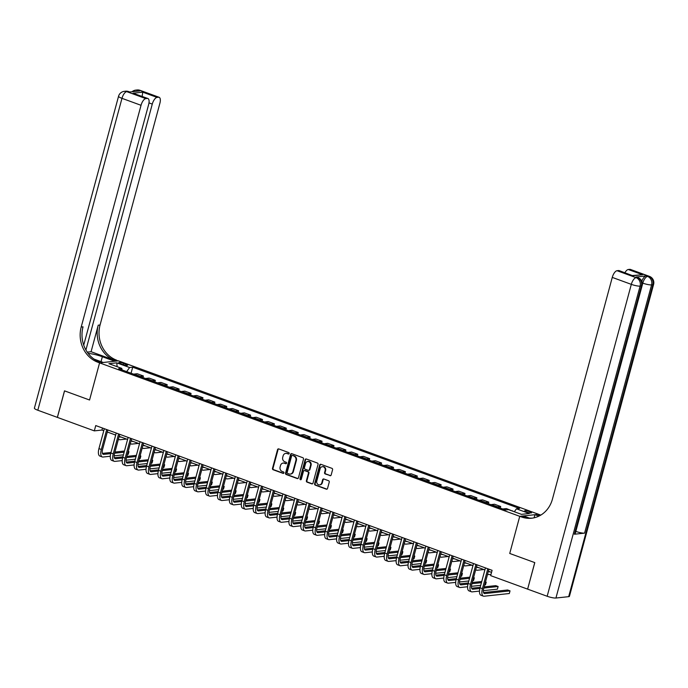 <?xml version="1.0" encoding="UTF-8"?>
<svg xmlns="http://www.w3.org/2000/svg" width="688" height="688" viewBox="0 0 688 688"><rect width="100%" height="100%" fill="white"/><g stroke="black" fill="none" stroke-linecap="round" stroke-linejoin="round"><path stroke-width="1.03" d="M289.166 453.521A0.765 0.679 -96.1 0 0 288.702 452.558L278.769 448.929A1.101 0.972 -96.1 0 0 277.548 449.625L272.491 468.365A1.101 0.972 -96.1 0 0 273.145 469.749L283.086 473.378A0.765 0.679 -96.1 0 0 283.938 472.888A0.765 0.679 -96.1 0 0 283.482 471.925L282.192 471.452A3.509 3.122 -96.1 0 1 280.102 467.032L280.523 465.466A3.509 3.122 -96.1 0 1 284.411 463.23L285.701 463.695A0.765 0.679 -96.1 0 0 286.552 463.205A0.765 0.679 -96.1 0 0 286.088 462.241L284.806 461.768A3.509 3.122 -96.1 0 1 282.716 457.339L283.138 455.783A3.509 3.122 -96.1 0 1 287.025 453.538L288.315 454.011A0.765 0.679 -96.1 0 0 289.166 453.521M529.717 511.657A3.578 0.654 15.1 0 0 524.626 510.9A3.578 0.654 15.1 0 0 526.449 512.01A3.578 0.654 15.1 0 0 531.54 512.766A3.578 0.654 15.1 0 0 529.717 511.657M329.956 475.683A1.101 0.972 -96.1 0 0 331.169 474.987L332.588 469.723A1.101 0.972 -96.1 0 0 331.934 468.339L320.9 464.314A1.101 0.972 -96.1 0 0 319.679 465.011L314.622 483.759A1.101 0.972 -96.1 0 0 315.276 485.135L326.318 489.168A1.101 0.972 -96.1 0 0 327.531 488.471L329.242 482.116A1.101 0.972 -96.1 0 0 328.589 480.731L323.867 479.011A1.101 0.972 -96.1 0 0 322.655 479.708L321.803 482.856A2.933 2.606 -96.1 0 1 316.798 481.032L320.126 468.691A2.933 2.606 -96.1 0 1 325.132 470.523L324.573 472.579A1.101 0.972 -96.1 0 0 325.235 473.963L330.464 475.632A1.101 0.972 -96.1 0 0 330.601 475.666M568.684 596.659L652.843 284.755A6.708 1.23 15.1 0 0 653.6 284.419L569.44 596.315A6.708 1.23 -164.9 0 1 568.684 596.659L555.938 598.027A6.708 1.23 -164.9 0 1 547.166 596.264L527.636 589.134L534.791 562.612L509.731 553.462L534.739 562.595L527.636 589.109M527.584 589.117L490.664 575.632L492.092 570.326L95.744 425.571L94.316 430.877L57.396 417.392L64.552 390.87L89.56 400.003L99.579 362.868L519.75 516.327L509.731 553.462L519.75 516.327L521.461 516.955A27.95 24.837 -96.1 0 0 531.6 518.219A27.95 24.837 -96.1 0 0 552.438 499.127L612.268 277.402A6.708 2.821 -69.9 0 1 617.041 270.711L636.099 277.668L637.372 277.531L635.944 277.015A6.708 2.821 -69.9 0 1 636.529 277.075L637.957 277.599A6.708 2.821 110.1 0 0 637.372 277.531A6.708 5.96 -96.1 0 1 641.371 285.984L640.098 286.122L555.938 598.027M303.503 459.102A1.101 0.972 -96.1 0 0 302.849 457.718L291.815 453.693A1.101 0.972 -96.1 0 0 290.594 454.39L285.537 473.138A1.101 0.972 -96.1 0 0 286.191 474.514L297.233 478.547A1.101 0.972 -96.1 0 0 298.446 477.85L303.503 459.102M306.358 458.999L317.392 463.033A1.101 0.972 -96.1 0 1 318.045 464.417L312.988 483.157A1.101 0.972 -96.1 0 1 311.776 483.862L307.046 482.133A1.101 0.972 -96.1 0 1 306.392 480.749L308.448 473.146A1.101 0.972 -96.1 0 0 307.794 471.762L304.664 470.618A1.101 0.972 -96.1 0 0 303.442 471.323L301.31 479.235A0.765 0.679 -96.1 0 1 300.002 478.753L305.137 459.704A1.101 0.972 -96.1 0 1 306.358 458.999M120.529 363.728L122.627 364.494A3.466 0.636 15.1 0 0 127.555 365.233A3.466 0.636 15.1 0 0 125.784 364.158L123.694 363.393A3.466 0.636 15.1 0 0 118.766 362.662A3.466 0.636 15.1 0 0 120.529 363.728M83.721 345.118L148.651 104.481A6.708 2.821 110.1 0 0 147.894 98.504L133.016 93.224L142.751 92.175L157.045 97.395L158.55 97.24L139.492 90.274L138.219 90.412L139.647 90.936L129.456 92.029L126.747 91.642L145.804 98.599A6.708 2.821 110.1 0 0 141.031 105.298L121.974 98.332L37.814 410.237L57.345 417.375L64.509 390.853L89.56 400.003L99.579 362.868L118.439 360.847L538.609 514.306L519.75 516.327L523.448 515.931L529.321 518.081M122.111 369.955L121.759 368.372L118.68 368.699L505.499 509.98L508.578 509.645L521.444 514.349L529.296 513.506L516.43 508.81L519.517 508.475L132.698 367.203L129.611 367.53L126.687 371.623M121.759 368.372L108.902 363.677L116.745 362.834L129.611 367.53M94.316 430.877L101.962 430.052L103.776 430.714M107.285 431.995L115.687 435.065M119.196 436.347L127.59 439.417M131.098 440.698L139.501 443.769M143.009 445.05L151.412 448.112M154.92 449.393L163.323 452.463M166.831 453.745L175.234 456.815M178.742 458.096L187.145 461.166M190.653 462.448L199.047 465.518M202.556 466.799L210.958 469.861M214.467 471.142L222.869 474.213M226.378 475.494L234.78 478.564M238.289 479.846L246.691 482.916M250.2 484.197L258.602 487.259M262.111 488.54L270.504 491.61M274.013 492.892L282.415 495.962M285.924 497.243L294.326 500.314M297.835 501.595L306.237 504.665M309.746 505.947L318.148 509.008M321.657 510.29L330.059 513.36M333.568 514.641L341.962 517.711M345.471 518.993L353.873 522.063M357.382 523.344L365.784 526.406M369.293 527.687L377.695 530.758M381.204 532.039L389.606 535.109M393.115 536.391L401.517 539.461M405.017 540.742L413.419 543.804M416.928 545.085L425.33 548.155M428.839 549.437L437.241 552.507M440.75 553.788L449.152 556.859M452.661 558.14L461.063 561.21M464.572 562.492L472.966 565.553M476.474 566.835L484.877 569.905M488.385 571.186L491.55 572.347M102.503 428.039L101.962 430.052M131.064 373.223L132.698 367.203M142.975 377.574L143.405 376.001L137.213 373.739L134.126 374.074A4.472 1.883 110.1 0 0 133.713 374.195M154.886 381.926L155.307 380.352L149.115 378.09L146.037 378.426A4.472 1.883 110.1 0 0 145.624 378.546M166.797 386.278L167.218 384.704L161.026 382.442L157.948 382.769A4.472 1.883 110.1 0 0 157.535 382.889M178.708 390.629L179.129 389.055L172.937 386.794L169.85 387.12A4.472 1.883 110.1 0 0 169.446 387.241M190.619 394.972L191.04 393.398L184.848 391.137L181.761 391.472A4.472 1.883 110.1 0 0 181.348 391.592M202.521 399.324L202.951 397.75L196.759 395.488L193.672 395.824A4.472 1.883 110.1 0 0 193.259 395.944M214.432 403.675L214.862 402.102L208.67 399.84L205.583 400.167A4.472 1.883 110.1 0 0 205.17 400.287M226.343 408.027L226.765 406.453L220.573 404.191L217.494 404.518A4.472 1.883 110.1 0 0 217.081 404.639M238.254 412.37L238.676 410.805L232.484 408.543L229.405 408.87A4.472 1.883 110.1 0 0 228.992 408.99M250.165 416.722L250.587 415.148L244.395 412.886L241.307 413.221A4.472 1.883 110.1 0 0 240.903 413.342M262.076 421.073L262.498 419.499L256.306 417.238L253.218 417.573A4.472 1.883 110.1 0 0 252.806 417.693M273.979 425.425L274.409 423.851L268.217 421.589L265.129 421.916A4.472 1.883 110.1 0 0 264.717 422.036M285.89 429.776L286.32 428.203L280.119 425.941L277.04 426.268A4.472 1.883 110.1 0 0 276.628 426.388M297.801 434.119L298.222 432.546L292.03 430.284L288.951 430.619A4.472 1.883 110.1 0 0 288.539 430.74M309.712 438.471L310.133 436.897L303.941 434.635L300.862 434.971A4.472 1.883 110.1 0 0 300.45 435.091M321.623 442.823L322.044 441.249L315.852 438.987L312.765 439.314A4.472 1.883 110.1 0 0 312.352 439.434M333.534 447.174L333.955 445.6L327.763 443.339L324.676 443.665A4.472 1.883 110.1 0 0 324.263 443.786M345.436 451.517L345.866 449.952L339.674 447.69L336.587 448.017A4.472 1.883 110.1 0 0 336.174 448.137M357.347 455.869L357.777 454.295L351.577 452.033L348.498 452.369A4.472 1.883 110.1 0 0 348.085 452.489M369.258 460.22L369.68 458.647L363.488 456.385L360.409 456.72A4.472 1.883 110.1 0 0 359.996 456.841M381.169 464.572L381.591 462.998L375.399 460.736L372.32 461.063A4.472 1.883 110.1 0 0 371.907 461.184M393.08 468.924L393.502 467.35L387.31 465.088L384.222 465.415A4.472 1.883 110.1 0 0 383.809 465.535M404.991 473.267L405.413 471.693L399.221 469.431L396.133 469.766A4.472 1.883 110.1 0 0 395.72 469.887M416.894 477.618L417.324 476.044L411.132 473.783L408.044 474.118A4.472 1.883 110.1 0 0 407.631 474.238M428.805 481.97L429.235 480.396L423.034 478.134L419.955 478.461A4.472 1.883 110.1 0 0 419.542 478.581M440.716 486.321L441.137 484.748L434.945 482.486L431.866 482.813A4.472 1.883 110.1 0 0 431.453 482.933M452.627 490.664L453.048 489.099L446.856 486.837L443.769 487.164A4.472 1.883 110.1 0 0 443.364 487.285M464.538 495.016L464.959 493.442L458.767 491.18L455.68 491.516A4.472 1.883 110.1 0 0 455.267 491.636M476.449 499.368L476.87 497.794L470.678 495.532L467.591 495.867A4.472 1.883 110.1 0 0 467.178 495.988M488.351 503.719L488.781 502.145L482.589 499.884L479.502 500.21A4.472 1.883 110.1 0 0 479.089 500.331M500.262 508.071L500.692 506.497L494.491 504.235L491.413 504.562A4.472 1.883 110.1 0 0 491 504.682M512.534 511.089L506.402 508.578L503.324 508.914A4.472 1.883 110.1 0 0 502.911 509.034M143.405 376.001L140.318 376.336A4.472 1.883 110.1 0 0 139.905 376.456M155.307 380.352L152.229 380.688A4.472 1.883 110.1 0 0 151.816 380.808M167.218 384.704L164.14 385.031A4.472 1.883 110.1 0 0 163.727 385.151M179.129 389.055L176.051 389.382A4.472 1.883 110.1 0 0 175.638 389.503M191.04 393.398L187.953 393.734A4.472 1.883 110.1 0 0 187.54 393.854M202.951 397.75L199.864 398.085A4.472 1.883 110.1 0 0 199.451 398.206M214.862 402.102L211.775 402.428A4.472 1.883 110.1 0 0 211.362 402.549M226.765 406.453L223.686 406.78A4.472 1.883 110.1 0 0 223.273 406.9M238.676 410.805L235.597 411.132A4.472 1.883 110.1 0 0 235.184 411.252M250.587 415.148L247.508 415.483A4.472 1.883 110.1 0 0 247.095 415.604M262.498 419.499L259.41 419.835A4.472 1.883 110.1 0 0 258.998 419.955M274.409 423.851L271.321 424.178A4.472 1.883 110.1 0 0 270.909 424.298M286.32 428.203L283.232 428.529A4.472 1.883 110.1 0 0 282.82 428.65M298.222 432.546L295.143 432.881A4.472 1.883 110.1 0 0 294.731 433.001M310.133 436.897L307.054 437.233A4.472 1.883 110.1 0 0 306.642 437.353M322.044 441.249L318.957 441.576A4.472 1.883 110.1 0 0 318.553 441.696M333.955 445.6L330.868 445.927A4.472 1.883 110.1 0 0 330.455 446.048M345.866 449.952L342.779 450.279A4.472 1.883 110.1 0 0 342.366 450.399M357.777 454.295L354.69 454.63A4.472 1.883 110.1 0 0 354.277 454.751M369.68 458.647L366.601 458.982A4.472 1.883 110.1 0 0 366.188 459.102M381.591 462.998L378.512 463.325A4.472 1.883 110.1 0 0 378.099 463.445M393.502 467.35L390.414 467.677A4.472 1.883 110.1 0 0 390.01 467.797M405.413 471.693L402.325 472.028A4.472 1.883 110.1 0 0 401.912 472.149M417.324 476.044L414.236 476.38A4.472 1.883 110.1 0 0 413.823 476.5M429.235 480.396L426.147 480.723A4.472 1.883 110.1 0 0 425.734 480.843M441.137 484.748L438.058 485.074A4.472 1.883 110.1 0 0 437.645 485.195M453.048 489.099L449.969 489.426A4.472 1.883 110.1 0 0 449.556 489.546M464.959 493.442L461.872 493.778A4.472 1.883 110.1 0 0 461.467 493.898M476.87 497.794L473.783 498.129A4.472 1.883 110.1 0 0 473.37 498.25M488.781 502.145L485.694 502.472A4.472 1.883 110.1 0 0 485.281 502.593M500.692 506.497L497.605 506.824A4.472 1.883 110.1 0 0 497.192 506.944M512.594 510.84L512.027 510.909M514.332 511.752L516.43 508.81M117.158 366.687L116.745 362.834M288.315 454.011L288.822 453.96A0.765 0.679 -96.1 0 0 288.84 453.96L287.532 453.487A3.509 3.122 -96.1 0 0 286.01 453.366M283.396 463.05A3.509 3.122 -96.1 0 1 284.918 463.17L286.208 463.643A0.765 0.679 -96.1 0 0 286.225 463.652M278.631 448.886A1.101 0.972 -96.1 0 0 278.064 449.574L273.007 468.313A1.101 0.972 -96.1 0 0 273.661 469.698L283.594 473.327A0.765 0.679 -96.1 0 0 283.611 473.335M291.678 453.65A1.101 0.972 -96.1 0 0 291.11 454.338L286.053 473.077A1.101 0.972 -96.1 0 0 286.707 474.462L297.741 478.495A1.101 0.972 -96.1 0 0 297.878 478.53M292.452 455.525A0.765 0.679 -96.1 0 0 291.6 456.015L287.163 472.467A0.765 0.679 -96.1 0 0 287.618 473.43L288.969 473.929A3.509 3.122 -96.1 0 0 292.864 471.693L295.9 460.444A3.509 3.122 -96.1 0 0 293.802 456.015L292.959 455.465A0.765 0.679 -96.1 0 0 292.434 455.516M290.499 474.049A3.509 3.122 -96.1 0 0 293.372 471.633L292.864 471.693M292.959 455.465L294.318 455.963A3.509 3.122 -96.1 0 1 296.408 460.392L293.372 471.633M304.517 470.583A1.101 0.972 -96.1 0 1 305.171 470.566L308.301 471.71A1.101 0.972 -96.1 0 1 308.955 473.095L306.908 480.697A1.101 0.972 -96.1 0 0 307.562 482.082L312.283 483.802A1.101 0.972 -96.1 0 0 312.421 483.845M306.22 458.965A1.101 0.972 -96.1 0 0 305.653 459.644L300.51 478.702A0.765 0.679 -96.1 0 0 300.983 479.674M310.572 465.26A2.933 2.606 -96.1 0 0 305.575 463.437L304.397 467.78A1.101 0.972 -96.1 0 0 305.051 469.164L308.19 470.308A1.101 0.972 -96.1 0 0 309.402 469.612L310.572 465.26L311.088 465.208A2.933 2.606 -96.1 0 0 308.018 461.416M308.835 470.291A1.101 0.972 -96.1 0 0 309.91 469.551L309.402 469.612M311.088 465.208L309.91 469.551M322.577 466.67A2.933 2.606 -96.1 0 1 325.639 470.463L325.089 472.518A1.101 0.972 -96.1 0 0 325.742 473.903L330.464 475.632M319.868 484.825A2.933 2.606 -96.1 0 0 322.311 482.804L321.803 482.856M323.73 478.968A1.101 0.972 -96.1 0 0 323.162 479.656L322.311 482.804M320.763 464.271A1.101 0.972 -96.1 0 0 320.195 464.959L315.138 483.698A1.101 0.972 -96.1 0 0 315.792 485.083L326.826 489.116A1.101 0.972 -96.1 0 0 326.963 489.151M119.678 436.527A5.59 2.348 110.1 0 0 120.271 437.043A5.59 2.348 110.1 0 0 120.761 437.095L121.131 437.061M126.583 439.047L120.039 439.752A8.385 3.526 -69.9 0 1 119.316 439.666A8.385 3.526 -69.9 0 1 118.482 438.987M115.455 435.925A8.385 3.526 -69.9 0 1 115.421 434.971M110.312 456.247L103.002 457.03A8.385 3.526 -69.9 0 1 102.271 456.944L99.889 456.075A8.385 3.526 -69.9 0 1 98.943 448.61L104.318 428.701M102.271 456.944A8.385 3.526 -69.9 0 1 101.325 449.479L106.7 429.57M107.827 429.983L102.607 449.341A5.59 2.348 110.1 0 0 103.234 454.321A5.59 2.348 110.1 0 0 103.716 454.372L110.691 453.633M114.647 453.203L124.15 452.188M128.114 451.758L128.931 451.672L128.209 451.414M102.443 453.392L110.992 452.472M114.956 452.05L124.459 451.027M128.931 451.672L128.209 454.329L127.4 454.415M123.436 454.837L114.148 455.834M131.589 440.87A5.59 2.348 110.1 0 0 132.182 441.395A5.59 2.348 110.1 0 0 132.664 441.447L133.042 441.404M138.494 443.399L131.95 444.095A8.385 3.526 -69.9 0 1 131.219 444.018A8.385 3.526 -69.9 0 1 130.393 443.33M127.357 440.277A8.385 3.526 -69.9 0 1 127.332 439.322M143.5 445.222A5.59 2.348 110.1 0 0 144.093 445.738A5.59 2.348 110.1 0 0 144.575 445.798L144.953 445.755M150.405 447.75L143.861 448.447A8.385 3.526 -69.9 0 1 143.13 448.37A8.385 3.526 -69.9 0 1 142.304 447.682M139.268 444.629A8.385 3.526 -69.9 0 1 139.243 443.674M155.402 449.574A5.59 2.348 110.1 0 0 156.004 450.09A5.59 2.348 110.1 0 0 156.486 450.15L156.864 450.107M162.316 452.093L155.772 452.799A8.385 3.526 -69.9 0 1 155.041 452.713A8.385 3.526 -69.9 0 1 154.207 452.033M151.179 448.972A8.385 3.526 -69.9 0 1 151.154 448.017M122.215 460.599L114.913 461.381A8.385 3.526 -69.9 0 1 114.182 461.295L111.8 460.427A8.385 3.526 -69.9 0 1 110.854 452.962L116.229 433.053M114.182 461.295A8.385 3.526 -69.9 0 1 113.236 453.831L118.611 433.922M119.738 434.334L114.509 453.693A5.59 2.348 110.1 0 0 115.145 458.672A5.59 2.348 110.1 0 0 115.627 458.724L122.602 457.976M126.558 457.554L136.061 456.54M140.025 456.11L140.842 456.024L140.12 455.766M114.354 457.735L122.894 456.823M126.867 456.393L136.37 455.379M140.842 456.024L140.12 458.672L139.311 458.767M135.338 459.188L126.059 460.186M134.126 464.942L126.824 465.724A8.385 3.526 -69.9 0 1 126.093 465.647L123.711 464.778A8.385 3.526 -69.9 0 1 122.765 457.314L128.14 437.396M126.093 465.647A8.385 3.526 -69.9 0 1 125.147 458.182L130.522 438.273M131.649 438.677L126.42 458.045A5.59 2.348 110.1 0 0 127.056 463.024A5.59 2.348 110.1 0 0 127.538 463.076L134.504 462.327M138.46 461.906L147.963 460.883M151.936 460.461L152.745 460.375L152.031 460.109M126.265 462.087L134.805 461.175M138.778 460.745L148.281 459.73M152.745 460.375L152.031 463.024L151.222 463.11M147.249 463.54L137.97 464.538M146.037 469.293L138.735 470.076A8.385 3.526 -69.9 0 1 138.004 469.999L135.622 469.13A8.385 3.526 -69.9 0 1 134.676 461.665L140.051 441.748M138.004 469.999A8.385 3.526 -69.9 0 1 137.058 462.534L142.433 442.616M143.56 443.029L138.331 462.396A5.59 2.348 110.1 0 0 138.959 467.367A5.59 2.348 110.1 0 0 139.449 467.427L146.415 466.679M150.371 466.258L159.874 465.234M163.847 464.813L164.656 464.727L163.942 464.46M138.168 466.438L146.716 465.518M150.689 465.097L160.192 464.073M164.656 464.727L163.942 467.376L163.133 467.462M159.16 467.892L149.881 468.881M167.313 453.925A5.59 2.348 110.1 0 0 167.906 454.441A5.59 2.348 110.1 0 0 168.397 454.493L168.775 454.458M174.227 456.445L167.683 457.15A8.385 3.526 -69.9 0 1 166.952 457.064A8.385 3.526 -69.9 0 1 166.118 456.385M163.09 453.323A8.385 3.526 -69.9 0 1 163.065 452.369M157.948 473.645L150.646 474.428A8.385 3.526 -69.9 0 1 149.915 474.342L147.533 473.473A8.385 3.526 -69.9 0 1 146.587 466.008L151.953 446.099M149.915 474.342A8.385 3.526 -69.9 0 1 148.969 466.877L154.336 446.968M155.462 447.381L150.242 466.748A5.59 2.348 110.1 0 0 150.87 471.719A5.59 2.348 110.1 0 0 151.36 471.779L158.326 471.031M162.282 470.601L171.785 469.586M175.758 469.164L176.567 469.07L175.853 468.812M150.079 470.79L158.627 469.87M162.592 469.448L172.095 468.425M176.567 469.07L175.853 471.727L175.036 471.813M171.071 472.235L161.792 473.232M87.247 352.127L91.074 351.723L114.896 360.417L118.439 360.847L114.75 361.243L102.357 356.719A12.573 2.313 15.1 0 0 88.176 353.426M94.11 359.127L103.277 362.473L99.579 362.868L97.868 362.241A27.95 24.837 83.9 0 1 81.201 327.024L141.031 105.298M157.045 97.395A6.708 2.821 110.1 0 0 152.272 104.094L148.986 102.89M85.923 349.994L152.272 104.094M114.896 360.417A27.95 24.837 83.9 0 1 98.229 325.2L91.074 351.723M116.728 360.22A27.95 24.837 83.9 0 1 100.061 325.003L159.891 103.277A6.708 2.821 110.1 0 0 159.134 97.3A6.708 2.821 110.1 0 0 158.55 97.24M37.814 410.237A6.708 1.23 -164.9 0 1 34.4 408.165L118.56 96.26A6.708 1.23 15.1 0 0 121.974 98.332A6.708 2.821 -69.9 0 1 126.747 91.642A6.708 5.96 83.9 0 0 124.322 91.341A6.708 6.708 0 0 0 118.56 96.26M147.894 98.504A6.708 2.821 110.1 0 0 147.309 98.444L133.016 93.224M145.804 98.599L147.309 98.444M97.868 362.241L99.7 362.051A27.95 24.837 83.9 0 1 83.042 326.826L81.201 327.024M142.751 92.175L142.106 96.69M641.809 281.229A6.708 2.821 -69.9 0 1 646.135 275.922L635.944 277.015M539.874 515.63L538.489 515.131A27.95 24.837 -96.1 0 0 539.925 515.604M538.867 516.146L534.911 514.701L538.609 514.306L540.329 514.934A27.95 24.837 -96.1 0 0 540.802 515.097M632.556 275.518L642.575 274.727L632.84 275.768L618.546 270.547L617.041 270.711M618.546 270.547A6.708 2.821 -69.9 0 1 619.131 270.616L632.84 275.768M574.385 534.232L641.371 285.984A6.708 1.23 15.1 0 0 642.128 285.649L575.151 533.897A6.708 1.23 -164.9 0 1 574.385 534.232L584.585 533.14A6.708 1.23 -164.9 0 1 575.822 531.385M534.077 517.806L534.911 514.701M624.91 272.723A6.708 2.821 -69.9 0 1 628.282 269.507L642.575 274.727M646.135 275.922L648.844 276.301L629.787 269.343L628.282 269.507M629.787 269.343A6.708 2.821 -69.9 0 1 630.371 269.412L649.429 276.37A6.708 2.821 110.1 0 0 648.844 276.301A6.708 5.96 -96.1 0 1 652.843 284.755L651.57 284.892L584.585 533.14M521.461 516.955L523.301 516.757A27.95 24.837 -96.1 0 0 532.512 518.098M179.224 458.277A5.59 2.348 110.1 0 0 179.817 458.793A5.59 2.348 110.1 0 0 180.308 458.844L180.677 458.801M186.13 460.797L179.594 461.502A8.385 3.526 -69.9 0 1 178.863 461.416A8.385 3.526 -69.9 0 1 178.029 460.736M175.001 457.675A8.385 3.526 -69.9 0 1 174.976 456.72M191.135 462.62A5.59 2.348 110.1 0 0 191.728 463.144A5.59 2.348 110.1 0 0 192.219 463.196L192.588 463.153M198.041 465.148L191.496 465.845A8.385 3.526 -69.9 0 1 190.774 465.767A8.385 3.526 -69.9 0 1 189.94 465.079M186.912 462.026A8.385 3.526 -69.9 0 1 186.878 461.072M203.046 466.971A5.59 2.348 110.1 0 0 203.639 467.487A5.59 2.348 110.1 0 0 204.121 467.548L204.499 467.505M209.952 469.5L203.407 470.196A8.385 3.526 -69.9 0 1 202.676 470.119A8.385 3.526 -69.9 0 1 201.851 469.431M198.815 466.369A8.385 3.526 -69.9 0 1 198.789 465.423M214.948 471.323A5.59 2.348 110.1 0 0 215.55 471.839A5.59 2.348 110.1 0 0 216.032 471.891L216.41 471.856M221.863 473.843L215.318 474.548A8.385 3.526 -69.9 0 1 214.587 474.462A8.385 3.526 -69.9 0 1 213.753 473.783M210.726 470.721A8.385 3.526 -69.9 0 1 210.7 469.766M226.859 475.675A5.59 2.348 110.1 0 0 227.461 476.191A5.59 2.348 110.1 0 0 227.943 476.242L228.321 476.208M233.774 478.194L227.229 478.9A8.385 3.526 -69.9 0 1 226.498 478.814A8.385 3.526 -69.9 0 1 225.664 478.134M222.637 475.073A8.385 3.526 -69.9 0 1 222.611 474.118M169.859 477.997L162.549 478.779A8.385 3.526 -69.9 0 1 161.826 478.693L159.444 477.825A8.385 3.526 -69.9 0 1 158.489 470.36L163.864 450.451M161.826 478.693A8.385 3.526 -69.9 0 1 160.872 471.228L166.247 451.319M167.373 451.732L162.153 471.091A5.59 2.348 110.1 0 0 162.781 476.07A5.59 2.348 110.1 0 0 163.271 476.122L170.237 475.382M174.193 474.952L183.696 473.937M187.661 473.507L188.478 473.421L187.755 473.163M161.99 475.133L170.538 474.221M174.503 473.791L184.006 472.776M188.478 473.421L187.764 476.079L186.947 476.165M182.982 476.586L173.694 477.584M181.77 482.348L174.46 483.131A8.385 3.526 -69.9 0 1 173.729 483.045L171.346 482.176A8.385 3.526 -69.9 0 1 170.4 474.711L175.775 454.802M173.729 483.045A8.385 3.526 -69.9 0 1 172.783 475.58L178.158 455.671M179.284 456.084L174.055 475.442A5.59 2.348 110.1 0 0 174.692 480.422A5.59 2.348 110.1 0 0 175.173 480.473L182.148 479.725M186.104 479.304L195.607 478.289M199.572 477.859L200.389 477.773L199.666 477.506M173.901 479.484L182.44 478.573M186.414 478.143L195.917 477.128M200.389 477.773L199.666 480.422L198.858 480.508M194.893 480.938L185.605 481.935M193.672 486.691L186.371 487.474A8.385 3.526 -69.9 0 1 185.64 487.396L183.257 486.528A8.385 3.526 -69.9 0 1 182.311 479.063L187.686 459.145M185.64 487.396A8.385 3.526 -69.9 0 1 184.694 479.932L190.069 460.014M191.195 460.427L185.966 479.794A5.59 2.348 110.1 0 0 186.603 484.773A5.59 2.348 110.1 0 0 187.084 484.825L194.059 484.077M198.006 483.655L207.518 482.632M211.483 482.211L212.291 482.125L211.577 481.858M185.812 483.836L194.351 482.916M198.325 482.494L207.828 481.48M212.291 482.125L211.577 484.773L210.769 484.859M206.796 485.289L197.516 486.278M205.583 491.043L198.282 491.825A8.385 3.526 -69.9 0 1 197.551 491.748L195.168 490.871A8.385 3.526 -69.9 0 1 194.222 483.406L199.597 463.497M197.551 491.748A8.385 3.526 -69.9 0 1 196.605 484.283L201.98 464.366M203.106 464.778L197.877 484.146A5.59 2.348 110.1 0 0 198.514 489.116A5.59 2.348 110.1 0 0 198.995 489.177L205.961 488.428M209.917 488.007L219.42 486.984M223.394 486.562L224.202 486.476L223.488 486.21M197.723 488.188L206.262 487.267M210.236 486.846L219.739 485.823M224.202 486.476L223.488 489.125L222.68 489.211M218.707 489.632L209.427 490.63M217.494 495.394L210.193 496.177A8.385 3.526 -69.9 0 1 209.462 496.091L207.079 495.222A8.385 3.526 -69.9 0 1 206.133 487.758L211.508 467.849M209.462 496.091A8.385 3.526 -69.9 0 1 208.516 488.626L213.882 468.717M215.009 469.13L209.788 488.489A5.59 2.348 110.1 0 0 210.416 493.468A5.59 2.348 110.1 0 0 210.906 493.52L217.872 492.78M221.828 492.35L231.331 491.335M235.305 490.905L236.113 490.819L235.399 490.561M209.625 492.539L218.173 491.619M222.138 491.198L231.65 490.174M236.113 490.819L235.399 493.477L234.591 493.563M230.618 493.984L221.338 494.982M238.77 480.018A5.59 2.348 110.1 0 0 239.364 480.542A5.59 2.348 110.1 0 0 239.854 480.594L240.232 480.551M245.685 482.546L239.14 483.243A8.385 3.526 -69.9 0 1 238.409 483.165A8.385 3.526 -69.9 0 1 237.575 482.477M234.548 479.424A8.385 3.526 -69.9 0 1 234.522 478.47M229.405 499.746L222.104 500.529A8.385 3.526 -69.9 0 1 221.373 500.443L218.99 499.574A8.385 3.526 -69.9 0 1 218.044 492.109L223.411 472.2M221.373 500.443A8.385 3.526 -69.9 0 1 220.427 492.978L225.793 473.069M226.92 473.482L221.699 492.84A5.59 2.348 110.1 0 0 222.327 497.82A5.59 2.348 110.1 0 0 222.817 497.871L229.783 497.123M233.739 496.702L243.242 495.687M247.216 495.257L248.024 495.171L247.31 494.913M221.536 496.882L230.084 495.971M234.049 495.541L243.552 494.526M248.024 495.171L247.31 497.82L246.493 497.914M242.529 498.336L233.249 499.333M250.681 484.369A5.59 2.348 110.1 0 0 251.275 484.885A5.59 2.348 110.1 0 0 251.765 484.945L252.135 484.902M257.587 486.898L251.051 487.594A8.385 3.526 -69.9 0 1 250.32 487.517A8.385 3.526 -69.9 0 1 249.486 486.829M246.459 483.776A8.385 3.526 -69.9 0 1 246.433 482.821M241.316 504.089L234.006 504.872A8.385 3.526 -69.9 0 1 233.284 504.794L230.901 503.926A8.385 3.526 -69.9 0 1 229.947 496.461L235.322 476.543M233.284 504.794A8.385 3.526 -69.9 0 1 232.329 497.329L237.704 477.42M238.831 477.825L233.61 497.192A5.59 2.348 110.1 0 0 234.238 502.171A5.59 2.348 110.1 0 0 234.728 502.223L241.694 501.475M245.65 501.053L255.153 500.03M259.118 499.608L259.935 499.522L259.213 499.256M233.447 501.234L241.995 500.322M245.96 499.892L255.463 498.877M259.935 499.522L259.221 502.171L258.404 502.257M254.44 502.687L245.152 503.685M262.592 488.721A5.59 2.348 110.1 0 0 263.186 489.237A5.59 2.348 110.1 0 0 263.676 489.297L264.046 489.254M269.498 491.241L262.954 491.946A8.385 3.526 -69.9 0 1 262.231 491.86A8.385 3.526 -69.9 0 1 261.397 491.18M258.37 488.119A8.385 3.526 -69.9 0 1 258.335 487.164M253.218 508.441L245.917 509.223A8.385 3.526 -69.9 0 1 245.186 509.146L242.804 508.277A8.385 3.526 -69.9 0 1 241.858 500.804L247.233 480.895M245.186 509.146A8.385 3.526 -69.9 0 1 244.24 501.681L249.615 481.763M250.742 482.176L245.513 501.543A5.59 2.348 110.1 0 0 246.149 506.514A5.59 2.348 110.1 0 0 246.631 506.574L253.605 505.826M257.561 505.405L267.064 504.381M271.029 503.96L271.846 503.874L271.124 503.607M245.358 505.585L253.898 504.665M257.871 504.244L267.374 503.22M271.846 503.874L271.124 506.523L270.315 506.609M266.351 507.039L257.063 508.028M274.503 493.072A5.59 2.348 110.1 0 0 275.097 493.588A5.59 2.348 110.1 0 0 275.578 493.64L275.957 493.606M281.409 495.592L274.865 496.297A8.385 3.526 -69.9 0 1 274.134 496.211A8.385 3.526 -69.9 0 1 273.308 495.532M270.272 492.47A8.385 3.526 -69.9 0 1 270.246 491.516M265.129 512.792L257.828 513.575A8.385 3.526 -69.9 0 1 257.097 513.489L254.715 512.62A8.385 3.526 -69.9 0 1 253.769 505.155L259.144 485.246M257.097 513.489A8.385 3.526 -69.9 0 1 256.151 506.024L261.526 486.115M262.653 486.528L257.424 505.895A5.59 2.348 110.1 0 0 258.06 510.866A5.59 2.348 110.1 0 0 258.542 510.926L265.516 510.178M269.464 509.748L278.975 508.733M282.94 508.312L283.748 508.217L283.035 507.959M257.269 509.937L265.809 509.017M269.782 508.595L279.285 507.572M283.748 508.217L283.035 510.874L282.226 510.96M278.253 511.382L268.974 512.379M286.406 497.424A5.59 2.348 110.1 0 0 287.008 497.94A5.59 2.348 110.1 0 0 287.489 497.992L287.868 497.949M293.32 499.944L286.776 500.649A8.385 3.526 -69.9 0 1 286.045 500.563A8.385 3.526 -69.9 0 1 285.21 499.884M282.183 496.822A8.385 3.526 -69.9 0 1 282.157 495.867M277.04 517.144L269.739 517.926A8.385 3.526 -69.9 0 1 269.008 517.84L266.626 516.972A8.385 3.526 -69.9 0 1 265.68 509.507L271.055 489.598M269.008 517.84A8.385 3.526 -69.9 0 1 268.062 510.376L273.437 490.467M274.564 490.879L269.335 510.238A5.59 2.348 110.1 0 0 269.971 515.217A5.59 2.348 110.1 0 0 270.453 515.269L277.419 514.521M281.375 514.099L290.878 513.085M294.851 512.655L295.659 512.569L294.946 512.311M269.18 514.28L277.72 513.368M281.693 512.938L291.196 511.924M295.659 512.569L294.946 515.226L294.137 515.312M290.164 515.733L280.885 516.731M298.317 501.767A5.59 2.348 110.1 0 0 298.919 502.292A5.59 2.348 110.1 0 0 299.4 502.343L299.779 502.3M305.231 504.295L298.687 504.992A8.385 3.526 -69.9 0 1 297.956 504.915A8.385 3.526 -69.9 0 1 297.121 504.227M294.094 501.174A8.385 3.526 -69.9 0 1 294.068 500.219M288.951 521.487L281.65 522.278A8.385 3.526 -69.9 0 1 280.919 522.192L278.537 521.323A8.385 3.526 -69.9 0 1 277.591 513.859L282.957 493.95M280.919 522.192A8.385 3.526 -69.9 0 1 279.973 514.727L285.339 494.818M286.466 495.231L281.246 514.59A5.59 2.348 110.1 0 0 281.874 519.569A5.59 2.348 110.1 0 0 282.364 519.621L289.33 518.872M293.286 518.451L302.789 517.436M306.762 517.006L307.57 516.92L306.857 516.654M281.082 518.632L289.631 517.72M293.595 517.29L303.107 516.275M307.57 516.92L306.857 519.569L306.048 519.655M302.075 520.085L292.796 521.083M310.228 506.119A5.59 2.348 110.1 0 0 310.821 506.635A5.59 2.348 110.1 0 0 311.311 506.695L311.69 506.652M317.142 508.647L310.598 509.344A8.385 3.526 -69.9 0 1 309.867 509.266A8.385 3.526 -69.9 0 1 309.032 508.578M306.005 505.517A8.385 3.526 -69.9 0 1 305.979 504.571M322.139 510.47A5.59 2.348 110.1 0 0 322.732 510.986A5.59 2.348 110.1 0 0 323.222 511.038L323.592 511.003M329.045 512.99L322.509 513.695A8.385 3.526 -69.9 0 1 321.778 513.609A8.385 3.526 -69.9 0 1 320.943 512.93M317.916 509.868A8.385 3.526 -69.9 0 1 317.89 508.914M334.05 514.822A5.59 2.348 110.1 0 0 334.643 515.338A5.59 2.348 110.1 0 0 335.133 515.389L335.503 515.355M340.956 517.342L334.411 518.047A8.385 3.526 -69.9 0 1 333.689 517.961A8.385 3.526 -69.9 0 1 332.854 517.281M329.827 514.22A8.385 3.526 -69.9 0 1 329.793 513.265M345.961 519.165A5.59 2.348 110.1 0 0 346.554 519.689A5.59 2.348 110.1 0 0 347.036 519.741L347.414 519.698M352.867 521.693L346.322 522.39A8.385 3.526 -69.9 0 1 345.591 522.312A8.385 3.526 -69.9 0 1 344.765 521.624M341.73 518.571A8.385 3.526 -69.9 0 1 341.704 517.617M357.863 523.516A5.59 2.348 110.1 0 0 358.465 524.032A5.59 2.348 110.1 0 0 358.947 524.093L359.325 524.05M364.778 526.045L358.233 526.741A8.385 3.526 -69.9 0 1 357.502 526.664A8.385 3.526 -69.9 0 1 356.668 525.976M353.641 522.923A8.385 3.526 -69.9 0 1 353.615 521.968M369.774 527.868A5.59 2.348 110.1 0 0 370.376 528.384A5.59 2.348 110.1 0 0 370.858 528.444L371.236 528.401M376.689 530.388L370.144 531.093A8.385 3.526 -69.9 0 1 369.413 531.007A8.385 3.526 -69.9 0 1 368.579 530.328M365.552 527.266A8.385 3.526 -69.9 0 1 365.526 526.311M381.685 532.22A5.59 2.348 110.1 0 0 382.279 532.736A5.59 2.348 110.1 0 0 382.769 532.787L383.147 532.753M388.6 534.739L382.055 535.445A8.385 3.526 -69.9 0 1 381.324 535.359A8.385 3.526 -69.9 0 1 380.49 534.679M377.463 531.618A8.385 3.526 -69.9 0 1 377.437 530.663M393.596 536.563A5.59 2.348 110.1 0 0 394.19 537.087A5.59 2.348 110.1 0 0 394.68 537.139L395.05 537.096M400.502 539.091L393.957 539.788A8.385 3.526 -69.9 0 1 393.235 539.71A8.385 3.526 -69.9 0 1 392.401 539.031M389.374 535.969A8.385 3.526 -69.9 0 1 389.348 535.015M405.507 540.914A5.59 2.348 110.1 0 0 406.101 541.439A5.59 2.348 110.1 0 0 406.591 541.49L406.961 541.447M412.413 543.443L405.868 544.139A8.385 3.526 -69.9 0 1 405.146 544.062A8.385 3.526 -69.9 0 1 404.312 543.374M401.285 540.321A8.385 3.526 -69.9 0 1 401.25 539.366M417.418 545.266A5.59 2.348 110.1 0 0 418.012 545.782A5.59 2.348 110.1 0 0 418.493 545.842L418.872 545.799M424.324 547.786L417.779 548.491A8.385 3.526 -69.9 0 1 417.048 548.413A8.385 3.526 -69.9 0 1 416.223 547.725M413.187 544.664A8.385 3.526 -69.9 0 1 413.161 543.709M429.321 549.617A5.59 2.348 110.1 0 0 429.923 550.133A5.59 2.348 110.1 0 0 430.404 550.185L430.783 550.151M436.235 552.137L429.69 552.842A8.385 3.526 -69.9 0 1 428.959 552.756A8.385 3.526 -69.9 0 1 428.125 552.077M425.098 549.015A8.385 3.526 -69.9 0 1 425.072 548.061M441.232 553.969A5.59 2.348 110.1 0 0 441.825 554.485A5.59 2.348 110.1 0 0 442.315 554.537L442.694 554.494M448.146 556.489L441.601 557.194A8.385 3.526 -69.9 0 1 440.87 557.108A8.385 3.526 -69.9 0 1 440.036 556.429M437.009 553.367A8.385 3.526 -69.9 0 1 436.983 552.412M453.143 558.312A5.59 2.348 110.1 0 0 453.736 558.837A5.59 2.348 110.1 0 0 454.226 558.888L454.605 558.845M460.057 560.84L453.512 561.537A8.385 3.526 -69.9 0 1 452.781 561.46A8.385 3.526 -69.9 0 1 451.947 560.772M448.92 557.719A8.385 3.526 -69.9 0 1 448.894 556.764M465.054 562.664A5.59 2.348 110.1 0 0 465.647 563.18A5.59 2.348 110.1 0 0 466.137 563.24L466.507 563.197M471.959 565.192L465.415 565.889A8.385 3.526 -69.9 0 1 464.692 565.811A8.385 3.526 -69.9 0 1 463.858 565.123M460.831 562.07A8.385 3.526 -69.9 0 1 460.805 561.116M476.965 567.015A5.59 2.348 110.1 0 0 477.558 567.531A5.59 2.348 110.1 0 0 478.048 567.591L478.418 567.548M483.87 569.535L477.326 570.24A8.385 3.526 -69.9 0 1 476.603 570.154A8.385 3.526 -69.9 0 1 475.769 569.475M472.742 566.413A8.385 3.526 -69.9 0 1 472.708 565.459M488.876 571.367A5.59 2.348 110.1 0 0 489.469 571.883A5.59 2.348 110.1 0 0 489.951 571.934L490.329 571.9M491 574.403L489.237 574.592A8.385 3.526 -69.9 0 1 488.506 574.506A8.385 3.526 -69.9 0 1 487.68 573.826M484.644 570.765A8.385 3.526 -69.9 0 1 484.619 569.81M300.862 525.838L293.561 526.621A8.385 3.526 -69.9 0 1 292.83 526.544L290.448 525.675A8.385 3.526 -69.9 0 1 289.502 518.21L294.868 498.293M292.83 526.544A8.385 3.526 -69.9 0 1 291.884 519.079L297.25 499.161M298.377 499.574L293.157 518.941A5.59 2.348 110.1 0 0 293.785 523.921A5.59 2.348 110.1 0 0 294.275 523.972L301.241 523.224M305.197 522.803L314.7 521.779M318.673 521.358L319.481 521.272L318.759 521.005M292.993 522.983L301.542 522.063M305.506 521.642L315.009 520.627M319.481 521.272L318.768 523.921L317.951 524.007M313.986 524.437L304.698 525.426M312.773 530.19L305.463 530.973A8.385 3.526 -69.9 0 1 304.741 530.895L302.359 530.018A8.385 3.526 -69.9 0 1 301.404 522.553L306.779 502.644M304.741 530.895A8.385 3.526 -69.9 0 1 303.786 523.43L309.161 503.513M310.288 503.926L305.068 523.293A5.59 2.348 110.1 0 0 305.696 528.264A5.59 2.348 110.1 0 0 306.186 528.324L313.152 527.576M317.108 527.154L326.611 526.131M330.575 525.709L331.392 525.615L330.67 525.357M304.904 527.335L313.453 526.415M317.417 525.993L326.92 524.97M331.392 525.615L330.679 528.272L329.862 528.358M325.897 528.78L316.609 529.777M324.676 534.542L317.374 535.324A8.385 3.526 -69.9 0 1 316.643 535.238L314.261 534.37A8.385 3.526 -69.9 0 1 313.315 526.905L318.69 506.996M316.643 535.238A8.385 3.526 -69.9 0 1 315.697 527.773L321.072 507.864M322.199 508.277L316.97 527.636A5.59 2.348 110.1 0 0 317.607 532.615A5.59 2.348 110.1 0 0 318.088 532.667L325.063 531.927M329.019 531.497L338.522 530.482M342.486 530.052L343.303 529.966L342.581 529.708M316.815 531.686L325.355 530.766M329.328 530.345L338.831 529.321M343.303 529.966L342.581 532.624L341.773 532.71M337.799 533.131L328.52 534.129M336.587 538.893L329.285 539.676A8.385 3.526 -69.9 0 1 328.554 539.59L326.172 538.721A8.385 3.526 -69.9 0 1 325.226 531.256L330.601 511.347M328.554 539.59A8.385 3.526 -69.9 0 1 327.608 532.125L332.983 512.216M334.11 512.629L328.881 531.987A5.59 2.348 110.1 0 0 329.518 536.967A5.59 2.348 110.1 0 0 329.999 537.018L336.965 536.27M340.921 535.849L350.433 534.834M354.397 534.404L355.206 534.318L354.492 534.06M328.726 536.029L337.266 535.118M341.239 534.688L350.742 533.673M355.206 534.318L354.492 536.967L353.684 537.061M349.71 537.483L340.431 538.48M348.498 543.236L341.196 544.019A8.385 3.526 -69.9 0 1 340.465 543.941L338.083 543.073A8.385 3.526 -69.9 0 1 337.137 535.608L342.512 515.69M340.465 543.941A8.385 3.526 -69.9 0 1 339.519 536.477L344.894 516.568M346.021 516.972L340.792 536.339A5.59 2.348 110.1 0 0 341.429 541.318A5.59 2.348 110.1 0 0 341.91 541.37L348.876 540.622M352.832 540.2L362.335 539.177M366.308 538.756L367.117 538.67L366.403 538.403M340.629 540.381L349.177 539.469M353.15 539.039L362.653 538.025M367.117 538.67L366.403 541.318L365.595 541.404M361.621 541.834L352.342 542.823M360.409 547.588L353.107 548.37A8.385 3.526 -69.9 0 1 352.376 548.293L349.994 547.424A8.385 3.526 -69.9 0 1 349.048 539.951L354.415 520.042M352.376 548.293A8.385 3.526 -69.9 0 1 351.43 540.828L356.797 520.911M357.923 521.323L352.703 540.691A5.59 2.348 110.1 0 0 353.331 545.661A5.59 2.348 110.1 0 0 353.821 545.722L360.787 544.973M364.743 544.552L374.246 543.529M378.219 543.107L379.028 543.021L378.314 542.755M352.54 544.733L361.088 543.812M365.053 543.391L374.564 542.368M379.028 543.021L378.314 545.67L377.497 545.756M373.532 546.186L364.253 547.175M372.32 551.939L365.01 552.722A8.385 3.526 -69.9 0 1 364.287 552.636L361.905 551.767A8.385 3.526 -69.9 0 1 360.959 544.303L366.326 524.394M364.287 552.636A8.385 3.526 -69.9 0 1 363.341 545.171L368.708 525.262M369.834 525.675L364.614 545.042A5.59 2.348 110.1 0 0 365.242 550.013A5.59 2.348 110.1 0 0 365.732 550.073L372.698 549.325M376.654 548.895L386.157 547.88M390.13 547.45L390.939 547.364L390.216 547.106M364.451 549.084L372.999 548.164M376.964 547.743L386.467 546.719M390.939 547.364L390.225 550.022L389.408 550.108M385.443 550.529L376.155 551.527M384.231 556.291L376.921 557.074A8.385 3.526 -69.9 0 1 376.198 556.988L373.816 556.119A8.385 3.526 -69.9 0 1 372.862 548.654L378.237 528.745M376.198 556.988A8.385 3.526 -69.9 0 1 375.244 549.523L380.619 529.614M381.745 530.027L376.525 549.385A5.59 2.348 110.1 0 0 377.153 554.365A5.59 2.348 110.1 0 0 377.643 554.416L384.609 553.668M388.565 553.247L398.068 552.232M402.033 551.802L402.85 551.716L402.127 551.458M376.362 553.427L384.91 552.516M388.875 552.086L398.378 551.071M402.85 551.716L402.136 554.373L401.319 554.459M397.354 554.881L388.066 555.878M396.133 560.634L388.832 561.417A8.385 3.526 -69.9 0 1 388.101 561.339L385.719 560.471A8.385 3.526 -69.9 0 1 384.773 553.006L390.148 533.097M388.101 561.339A8.385 3.526 -69.9 0 1 387.155 553.874L392.53 533.965M393.656 534.378L388.428 553.737A5.59 2.348 110.1 0 0 389.064 558.716A5.59 2.348 110.1 0 0 389.546 558.768L396.52 558.02M400.476 557.598L409.979 556.583M413.944 556.153L414.761 556.067L414.038 555.801M388.273 557.779L396.813 556.867M400.786 556.437L410.289 555.422M414.761 556.067L414.038 558.716L413.23 558.802M409.257 559.232L399.977 560.23M408.044 564.986L400.743 565.768A8.385 3.526 -69.9 0 1 400.012 565.691L397.63 564.822A8.385 3.526 -69.9 0 1 396.684 557.357L402.059 537.44M400.012 565.691A8.385 3.526 -69.9 0 1 399.066 558.226L404.441 538.308M405.567 538.721L400.339 558.088A5.59 2.348 110.1 0 0 400.975 563.068A5.59 2.348 110.1 0 0 401.457 563.119L408.423 562.371M412.379 561.95L421.882 560.926M425.855 560.505L426.663 560.419L425.949 560.152M400.184 562.13L408.724 561.21M412.697 560.789L422.2 559.774M426.663 560.419L425.949 563.068L425.141 563.154M421.168 563.584L411.888 564.573M419.955 569.337L412.654 570.12A8.385 3.526 -69.9 0 1 411.923 570.042L409.541 569.165A8.385 3.526 -69.9 0 1 408.595 561.7L413.97 541.791M411.923 570.042A8.385 3.526 -69.9 0 1 410.977 562.569L416.352 542.66M417.478 543.073L412.25 562.44A5.59 2.348 110.1 0 0 412.877 567.411A5.59 2.348 110.1 0 0 413.368 567.471L420.334 566.723M424.29 566.293L433.793 565.278M437.766 564.857L438.574 564.762L437.86 564.504M412.086 566.482L420.635 565.562M424.608 565.14L434.111 564.117M438.574 564.762L437.86 567.419L437.052 567.505M433.079 567.927L423.799 568.924M431.866 573.689L424.565 574.471A8.385 3.526 -69.9 0 1 423.834 574.385L421.452 573.517A8.385 3.526 -69.9 0 1 420.506 566.052L425.872 546.143M423.834 574.385A8.385 3.526 -69.9 0 1 422.888 566.921L428.254 547.012M429.381 547.424L424.161 566.783A5.59 2.348 110.1 0 0 424.788 571.762A5.59 2.348 110.1 0 0 425.279 571.814L432.245 571.074M436.201 570.644L445.704 569.63M449.677 569.2L450.485 569.114L449.771 568.856M423.997 570.825L432.546 569.913M436.51 569.492L446.022 568.469M450.485 569.114L449.771 571.771L448.954 571.857M444.99 572.278L435.71 573.276M443.777 578.04L436.467 578.823A8.385 3.526 -69.9 0 1 435.745 578.737L433.363 577.868A8.385 3.526 -69.9 0 1 432.417 570.404L437.783 550.495M435.745 578.737A8.385 3.526 -69.9 0 1 434.799 571.272L440.165 551.363M441.292 551.776L436.072 571.135A5.59 2.348 110.1 0 0 436.699 576.114A5.59 2.348 110.1 0 0 437.19 576.166L444.156 575.417M448.112 574.996L457.615 573.981M461.579 573.551L462.396 573.465L461.674 573.207M435.908 575.177L444.457 574.265M448.421 573.835L457.924 572.82M462.396 573.465L461.682 576.114L460.865 576.209M456.901 576.63L447.613 577.628M455.688 582.383L448.378 583.166A8.385 3.526 -69.9 0 1 447.647 583.089L445.274 582.22A8.385 3.526 -69.9 0 1 444.319 574.755L449.694 554.838M447.647 583.089A8.385 3.526 -69.9 0 1 446.701 575.624L452.076 555.715M453.203 556.119L447.983 575.486A5.59 2.348 110.1 0 0 448.61 580.466A5.59 2.348 110.1 0 0 449.092 580.517L456.067 579.769M460.023 579.348L469.526 578.324M473.49 577.903L474.307 577.817L473.585 577.55M447.819 579.528L456.368 578.617M460.332 578.187L469.835 577.172M474.307 577.817L473.593 580.466L472.776 580.552M468.812 580.982L459.524 581.971M467.591 586.735L460.289 587.518A8.385 3.526 -69.9 0 1 459.558 587.44L457.176 586.563A8.385 3.526 -69.9 0 1 456.23 579.098L461.605 559.189M459.558 587.44A8.385 3.526 -69.9 0 1 458.612 579.975L463.987 560.058M465.114 560.471L459.885 579.838A5.59 2.348 110.1 0 0 460.521 584.809A5.59 2.348 110.1 0 0 461.003 584.869L467.978 584.121M471.934 583.699L481.437 582.676M485.401 582.254L486.218 582.168L485.496 581.902M459.73 583.88L468.27 582.96M472.243 582.538L481.746 581.515M486.218 582.168L485.496 584.817L484.687 584.903M480.714 585.333L471.435 586.322M479.502 591.087L472.2 591.869A8.385 3.526 -69.9 0 1 471.469 591.783L469.087 590.915A8.385 3.526 -69.9 0 1 468.141 583.45L473.516 563.541M471.469 591.783A8.385 3.526 -69.9 0 1 470.523 584.318L475.898 564.409M477.025 564.822L471.796 584.181A5.59 2.348 110.1 0 0 472.432 589.16A5.59 2.348 110.1 0 0 472.914 589.22L479.88 588.472M483.836 588.042L498.121 586.511L495.738 585.643L484.154 586.89M471.641 588.231L480.181 587.311M498.121 586.511L497.407 589.169L483.346 590.674M488.936 569.174L483.707 588.532A5.59 2.348 110.1 0 0 484.335 593.512A5.59 2.348 110.1 0 0 484.825 593.563L510.032 590.863L509.318 593.52L484.111 596.221A8.385 3.526 -69.9 0 1 483.38 596.135L480.998 595.266A8.385 3.526 -69.9 0 1 480.052 587.801L485.427 567.892M483.38 596.135A8.385 3.526 -69.9 0 1 482.434 588.67L487.809 568.761M510.032 590.863L507.649 589.994L483.544 592.574M140.318 376.336L134.126 374.074M152.229 380.688L146.037 378.426M164.14 385.031L157.948 382.769M176.051 389.382L169.85 387.12M187.953 393.734L181.761 391.472M199.864 398.085L193.672 395.824M211.775 402.428L205.583 400.167M223.686 406.78L217.494 404.518M235.597 411.132L229.405 408.87M247.508 415.483L241.307 413.221M259.41 419.835L253.218 417.573M271.321 424.178L265.129 421.916M283.232 428.529L277.04 426.268M295.143 432.881L288.951 430.619M307.054 437.233L300.862 434.971M318.957 441.576L312.765 439.314M330.868 445.927L324.676 443.665M342.779 450.279L336.587 448.017M354.69 454.63L348.498 452.369M366.601 458.982L360.409 456.72M378.512 463.325L372.32 461.063M390.414 467.677L384.222 465.415M402.325 472.028L396.133 469.766M414.236 476.38L408.044 474.118M426.147 480.723L419.955 478.461M438.058 485.074L431.866 482.813M449.969 489.426L443.769 487.164M461.872 493.778L455.68 491.516M473.783 498.129L467.591 495.867M485.694 502.472L479.502 500.21M497.605 506.824L491.413 504.562M506.067 509.92L503.324 508.914M123.333 364.735L123.694 363.393M125.491 365.268L125.784 364.158M287.532 453.487L287.025 453.538M286.208 463.643L285.701 463.695M284.918 463.17L284.411 463.23M283.594 473.327L283.086 473.378M273.661 469.698L273.145 469.749M273.007 468.313L272.491 468.365M278.064 449.574L277.548 449.625M297.741 478.495L297.233 478.547M286.707 474.462L286.191 474.514M286.053 473.077L285.537 473.138M291.11 454.338L290.594 454.39M296.408 460.392L295.9 460.444M294.318 455.963L293.802 456.015M312.283 483.802L311.776 483.862M307.562 482.082L307.046 482.133M306.908 480.697L306.392 480.749M308.955 473.095L308.448 473.146M308.301 471.71L307.794 471.762M305.171 470.566L304.664 470.618M300.51 478.702L300.002 478.753M305.653 459.644L305.137 459.704M325.742 473.903L325.235 473.963M325.089 472.518L324.573 472.579M325.639 470.463L325.132 470.523M323.162 479.656L322.655 479.708M326.826 489.116L326.318 489.168M315.792 485.083L315.276 485.135M315.138 483.698L314.622 483.759M320.195 464.959L319.679 465.011M119.867 436.768L120.761 437.095M98.943 448.61L101.325 449.479M102.83 454.054L103.716 454.372M131.778 441.12L132.664 441.447M143.68 445.471L144.575 445.798M155.591 449.823L156.486 450.15M110.854 452.962L113.236 453.831M114.733 458.397L115.627 458.724M122.765 457.314L125.147 458.182M126.644 462.749L127.538 463.076M134.676 461.665L137.058 462.534M138.555 467.1L139.449 467.427M167.502 454.166L168.397 454.493M146.587 466.008L148.969 466.877M150.466 471.452L151.36 471.779M98.229 325.2L100.061 325.003M136.645 91.255A6.708 2.821 -69.9 0 1 138.219 90.412A6.708 5.96 83.9 0 0 135.785 90.111A6.708 6.708 0 0 0 132.07 91.745M140.077 90.343A6.708 6.708 0 0 0 137.067 89.973A6.708 5.96 -96.1 0 1 139.492 90.274A6.708 2.821 -69.9 0 1 140.077 90.343L159.134 97.3M128.613 91.573A6.708 6.708 0 0 0 125.594 91.203A6.708 5.96 -96.1 0 1 128.028 91.504A6.708 2.821 -69.9 0 1 128.613 91.573L129.765 91.994M101.033 361.656L102.357 356.719M538.489 515.131L540.329 514.934M547.166 596.264L631.317 284.359L612.268 277.402M642.231 285.193L642.79 283.138L642.291 282.949M631.317 284.359A6.708 1.23 15.1 0 0 640.098 286.122A6.708 5.96 83.9 0 0 636.099 277.668A6.708 2.821 110.1 0 0 631.317 284.359M642.79 283.138A6.708 1.23 15.1 0 0 651.57 284.892A6.708 5.96 83.9 0 0 647.571 276.438A6.708 2.821 110.1 0 0 642.79 283.138M179.413 458.518L180.308 458.844M191.324 462.869L192.219 463.196M203.235 467.221L204.121 467.548M215.138 471.572L216.032 471.891M227.049 475.915L227.943 476.242M158.489 470.36L160.872 471.228M162.377 475.795L163.271 476.122M170.4 474.711L172.783 475.58M174.288 480.147L175.173 480.473M182.311 479.063L184.694 479.932M186.19 484.498L187.084 484.825M194.222 483.406L196.605 484.283M198.101 488.85L198.995 489.177M206.133 487.758L208.516 488.626M210.012 493.201L210.906 493.52M238.96 480.267L239.854 480.594M218.044 492.109L220.427 492.978M221.923 497.544L222.817 497.871M250.871 484.619L251.765 484.945M229.947 496.461L232.329 497.329M233.834 501.896L234.728 502.223M262.782 488.97L263.676 489.297M241.858 500.804L244.24 501.681M245.745 506.248L246.631 506.574M274.693 493.313L275.578 493.64M253.769 505.155L256.151 506.024M257.647 510.599L258.542 510.926M286.595 497.665L287.489 497.992M265.68 509.507L268.062 510.376M269.558 514.942L270.453 515.269M298.506 502.016L299.4 502.343M277.591 513.859L279.973 514.727M281.469 519.294L282.364 519.621M310.417 506.368L311.311 506.695M322.328 510.72L323.222 511.038M334.239 515.063L335.133 515.389M346.15 519.414L347.036 519.741M358.052 523.766L358.947 524.093M369.963 528.117L370.858 528.444M381.874 532.46L382.769 532.787M393.785 536.812L394.68 537.139M405.696 541.164L406.591 541.49M417.607 545.515L418.493 545.842M429.51 549.858L430.404 550.185M441.421 554.21L442.315 554.537M453.332 558.561L454.226 558.888M465.243 562.913L466.137 563.24M477.154 567.265L478.048 567.591M489.065 571.608L489.951 571.934M289.502 518.21L291.884 519.079M293.38 523.645L294.275 523.972M301.404 522.553L303.786 523.43M305.291 527.997L306.186 528.324M313.315 526.905L315.697 527.773M317.202 532.349L318.088 532.667M325.226 531.256L327.608 532.125M329.105 536.692L329.999 537.018M337.137 535.608L339.519 536.477M341.016 541.043L341.91 541.37M349.048 539.951L351.43 540.828M352.927 545.395L353.821 545.722M360.959 544.303L363.341 545.171M364.838 549.746L365.732 550.073M372.862 548.654L375.244 549.523M376.749 554.089L377.643 554.416M384.773 553.006L387.155 553.874M388.66 558.441L389.546 558.768M396.684 557.357L399.066 558.226M400.562 562.793L401.457 563.119M408.595 561.7L410.977 562.569M412.473 567.144L413.368 567.471M420.506 566.052L422.888 566.921M424.384 571.487L425.279 571.814M432.417 570.404L434.799 571.272M436.295 575.839L437.19 576.166M444.319 574.755L446.701 575.624M448.206 580.19L449.092 580.517M456.23 579.098L458.612 579.975M460.109 584.542L461.003 584.869M468.141 583.45L470.523 584.318M472.02 588.894L472.914 589.22M480.052 587.801L482.434 588.67M483.931 593.237L484.825 593.563M286.26 453.332L285.752 453.383M283.645 463.015L283.138 463.067M292.684 455.43L292.168 455.49M290.757 474.032L290.25 474.092M304.775 470.515L304.259 470.575M308.267 461.373L307.76 461.424M309.093 470.3L308.585 470.36M322.827 466.636L322.319 466.688M320.126 484.808L319.61 484.868M118.388 439.331L119.316 439.666M130.299 443.683L131.219 444.018M142.21 448.026L143.13 448.37M154.121 452.377L155.041 452.713M166.023 456.729L166.952 457.064M135.785 90.111L137.067 89.973M124.322 91.341L125.594 91.203M642.128 285.649A6.708 6.708 0 0 0 637.957 277.599M653.6 284.419A6.708 6.708 0 0 0 649.429 276.37M177.934 461.08L178.863 461.416M189.845 465.432L190.774 465.767M201.756 469.775L202.676 470.119M213.667 474.127L214.587 474.462M225.569 478.478L226.498 478.814M237.48 482.83L238.409 483.165M249.391 487.173L250.32 487.517M261.302 491.524L262.231 491.86M273.213 495.876L274.134 496.211M285.124 500.228L286.045 500.563M297.027 504.571L297.956 504.915M308.938 508.922L309.867 509.266M320.849 513.274L321.778 513.609M332.76 517.625L333.689 517.961M344.671 521.977L345.591 522.312M356.582 526.32L357.502 526.664M368.484 530.672L369.413 531.007M380.395 535.023L381.324 535.359M392.306 539.375L393.235 539.71M404.217 543.718L405.146 544.062M416.128 548.069L417.048 548.413M428.039 552.421L428.959 552.756M439.942 556.773L440.87 557.108M451.853 561.124L452.781 561.46M463.764 565.467L464.692 565.811M475.675 569.819L476.603 570.154M487.586 574.17L488.506 574.506"/></g></svg>
